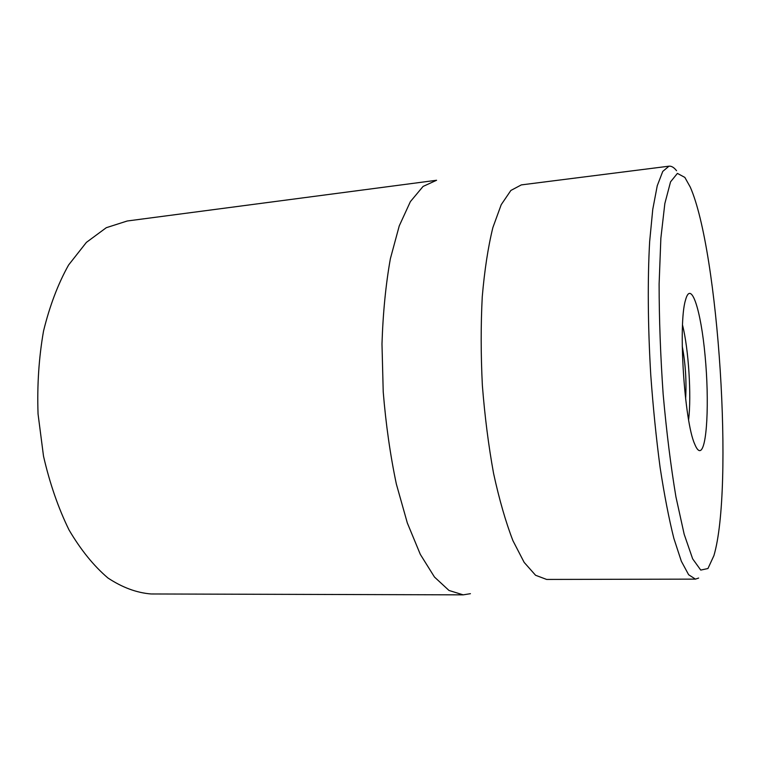 <?xml version="1.0" encoding="UTF-8"?>
<svg xmlns="http://www.w3.org/2000/svg" width="761" height="761" viewBox="0 0 761 761"><rect width="100%" height="100%" fill="white"/><g stroke="black" fill="none" stroke-linecap="round" stroke-linejoin="round"><path stroke-width="1.14" d="M682.541 325.137C688.562 348.605 691.578 395.701 688.61 419.749M699.787 450.626C707.121 450.265 709.423 401.304 705.095 355.825C700.957 310.022 690.959 278.726 685.423 300.414C678.108 324.1 684.348 421.337 694.631 443.901C696.439 448.429 698.16 450.674 699.787 450.626M684.852 177.408L690.275 187.12C718.641 251.387 733.832 488.277 713.904 555.644L707.949 568.534L700.748 570.084L692.662 558.859L684.177 534.27L675.949 496.943C670.812 466.303 666.55 432.105 663.164 394.35C660.491 355.939 659.14 319.173 659.112 284.043L660.862 238.241L664.838 203.567L670.546 181.85L677.404 173.403L684.852 177.408M127.239 220.994L106.302 227.691L86.402 242.379L68.595 264.999C58.064 283.815 49.712 305.827 43.539 331.016C38.878 357.565 37.051 385.218 38.05 413.974L43.51 456.153C49.741 483.34 58.255 507.948 69.051 529.989C80.847 549.975 93.812 565.975 107.919 577.98C122.331 587.511 136.742 592.838 151.154 593.97L463.183 594.855L448.99 590.46L434.464 577.028L420.319 554.379L407.335 522.997L396.357 484.072C390.241 454.945 385.865 424.2 383.221 391.829L381.984 343.924C382.992 312.781 385.798 284.357 390.383 258.664L399.249 225.884L410.388 201.617L423.078 186.426L436.586 180.262L127.239 220.994M676.548 170.702C673.98 167.42 671.459 165.917 668.976 166.183L662.764 171.406L657.247 185.751L652.767 209.342L649.647 241.656C647.535 279.239 647.858 325.841 650.741 374.678C653.09 407.202 656.22 438.146 660.11 467.501C664.343 495.088 668.929 518.717 673.865 538.398L681.333 561.218L688.638 574.745L695.459 579.131L698.655 578.046M668.976 166.183L521.323 184.894L510.888 190.44L501.223 204.661L492.862 227.606C488.096 247.049 484.557 270.107 482.255 296.761C480.79 324.995 480.819 354.569 482.369 385.475C484.786 416.324 488.524 445.661 493.585 473.475C499.283 499.616 505.732 522.027 512.943 540.71L524.167 562.398L535.573 575.268L546.626 579.435L695.459 579.131M470.422 593.685L463.183 594.855M682.237 346.169C685.499 363.615 686.631 381.204 685.623 398.926"/></g></svg>
